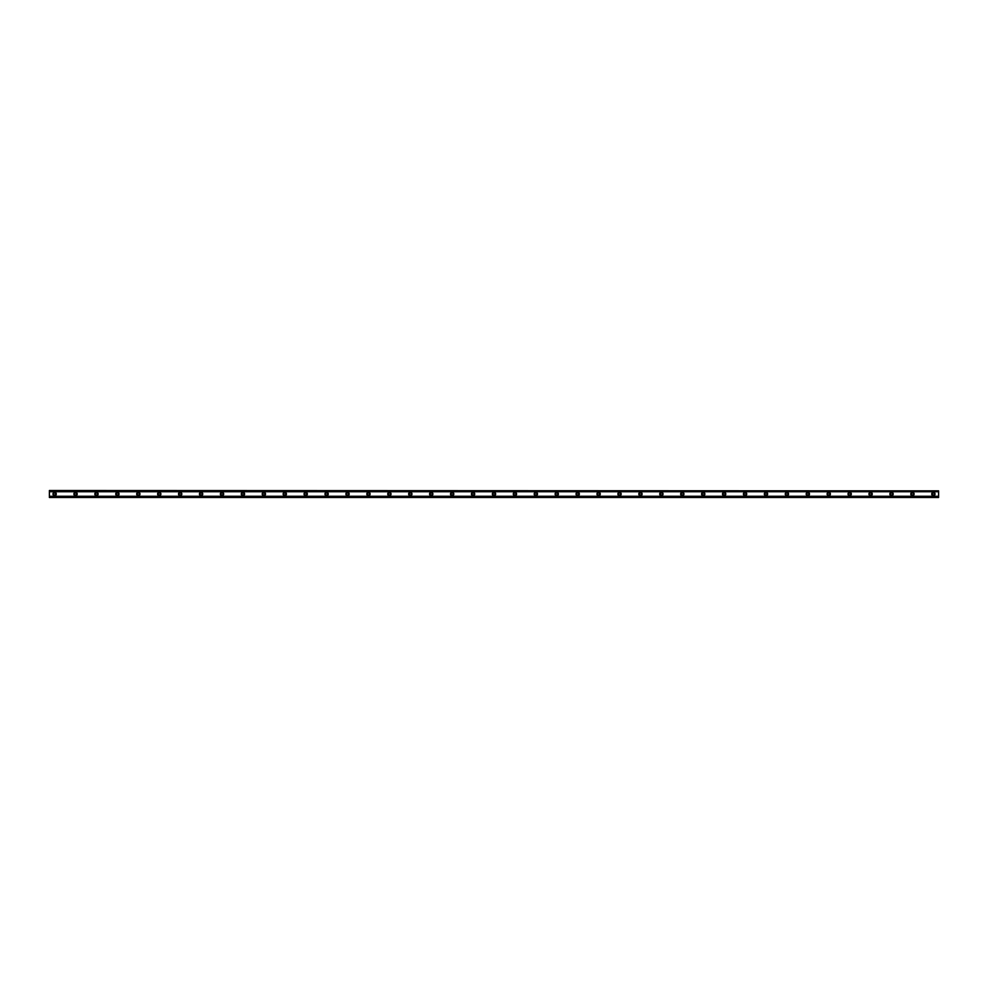 <?xml version="1.0" encoding="UTF-8"?>
<svg xmlns="http://www.w3.org/2000/svg" width="988" height="988" viewBox="0 0 988 988"><rect width="100%" height="100%" fill="white"/><g stroke="black" fill="none" stroke-linecap="round" stroke-linejoin="round"><path stroke-width="1.48" d="M54.636 495.05A1.05 1.05 0 0 1 53.587 494A1.05 1.05 0 0 1 54.636 492.95A1.05 1.05 0 0 1 55.674 494A1.05 1.05 0 0 1 54.636 495.05M933.364 495.05A1.05 1.05 0 0 1 932.326 494A1.05 1.05 0 0 1 933.364 492.95A1.05 1.05 0 0 1 934.413 494A1.05 1.05 0 0 1 933.364 495.05M912.443 495.05A1.05 1.05 0 0 1 911.405 494A1.05 1.05 0 0 1 912.443 492.95A1.05 1.05 0 0 1 913.492 494A1.05 1.05 0 0 1 912.443 495.05M891.522 495.05A1.05 1.05 0 0 1 890.484 494A1.05 1.05 0 0 1 891.522 492.95A1.05 1.05 0 0 1 892.572 494A1.05 1.05 0 0 1 891.522 495.05M870.601 495.05A1.05 1.05 0 0 1 869.551 494A1.05 1.05 0 0 1 870.601 492.95A1.05 1.05 0 0 1 871.651 494A1.05 1.05 0 0 1 870.601 495.05M849.68 495.05A1.05 1.05 0 0 1 848.63 494A1.05 1.05 0 0 1 849.68 492.95A1.05 1.05 0 0 1 850.73 494A1.05 1.05 0 0 1 849.68 495.05M828.759 495.05A1.05 1.05 0 0 1 827.709 494A1.05 1.05 0 0 1 828.759 492.95A1.05 1.05 0 0 1 829.809 494A1.05 1.05 0 0 1 828.759 495.05M807.838 495.05A1.05 1.05 0 0 1 806.788 494A1.05 1.05 0 0 1 807.838 492.95A1.05 1.05 0 0 1 808.876 494A1.05 1.05 0 0 1 807.838 495.05M786.917 495.05A1.05 1.05 0 0 1 785.868 494A1.05 1.05 0 0 1 786.917 492.95A1.05 1.05 0 0 1 787.955 494A1.05 1.05 0 0 1 786.917 495.05M765.996 495.05A1.05 1.05 0 0 1 764.947 494A1.05 1.05 0 0 1 765.996 492.95A1.05 1.05 0 0 1 767.034 494A1.05 1.05 0 0 1 765.996 495.05M745.063 495.05A1.05 1.05 0 0 1 744.026 494A1.05 1.05 0 0 1 745.063 492.95A1.05 1.05 0 0 1 746.113 494A1.05 1.05 0 0 1 745.063 495.05M724.142 495.05A1.05 1.05 0 0 1 723.105 494A1.05 1.05 0 0 1 724.142 492.95A1.05 1.05 0 0 1 725.192 494A1.05 1.05 0 0 1 724.142 495.05M703.221 495.05A1.05 1.05 0 0 1 702.172 494A1.05 1.05 0 0 1 703.221 492.95A1.05 1.05 0 0 1 704.271 494A1.05 1.05 0 0 1 703.221 495.05M682.3 495.05A1.05 1.05 0 0 1 681.251 494A1.05 1.05 0 0 1 682.3 492.95A1.05 1.05 0 0 1 683.35 494A1.05 1.05 0 0 1 682.3 495.05M661.38 495.05A1.05 1.05 0 0 1 660.33 494A1.05 1.05 0 0 1 661.38 492.95A1.05 1.05 0 0 1 662.429 494A1.05 1.05 0 0 1 661.38 495.05M640.459 495.05A1.05 1.05 0 0 1 639.409 494A1.05 1.05 0 0 1 640.459 492.95A1.05 1.05 0 0 1 641.508 494A1.05 1.05 0 0 1 640.459 495.05M619.538 495.05A1.05 1.05 0 0 1 618.488 494A1.05 1.05 0 0 1 619.538 492.95A1.05 1.05 0 0 1 620.575 494A1.05 1.05 0 0 1 619.538 495.05M598.617 495.05A1.05 1.05 0 0 1 597.567 494A1.05 1.05 0 0 1 598.617 492.95A1.05 1.05 0 0 1 599.654 494A1.05 1.05 0 0 1 598.617 495.05M577.684 495.05A1.05 1.05 0 0 1 576.646 494A1.05 1.05 0 0 1 577.684 492.95A1.05 1.05 0 0 1 578.733 494A1.05 1.05 0 0 1 577.684 495.05M556.763 495.05A1.05 1.05 0 0 1 555.725 494A1.05 1.05 0 0 1 556.763 492.95A1.05 1.05 0 0 1 557.812 494A1.05 1.05 0 0 1 556.763 495.05M535.842 495.05A1.05 1.05 0 0 1 534.804 494A1.05 1.05 0 0 1 535.842 492.95A1.05 1.05 0 0 1 536.892 494A1.05 1.05 0 0 1 535.842 495.05M514.921 495.05A1.05 1.05 0 0 1 513.871 494A1.05 1.05 0 0 1 514.921 492.95A1.05 1.05 0 0 1 515.971 494A1.05 1.05 0 0 1 514.921 495.05M494 495.05A1.05 1.05 0 0 1 492.95 494A1.05 1.05 0 0 1 494 492.95A1.05 1.05 0 0 1 495.05 494A1.05 1.05 0 0 1 494 495.05M473.079 495.05A1.05 1.05 0 0 1 472.029 494A1.05 1.05 0 0 1 473.079 492.95A1.05 1.05 0 0 1 474.129 494A1.05 1.05 0 0 1 473.079 495.05M452.158 495.05A1.05 1.05 0 0 1 451.108 494A1.05 1.05 0 0 1 452.158 492.95A1.05 1.05 0 0 1 453.196 494A1.05 1.05 0 0 1 452.158 495.05M431.237 495.05A1.05 1.05 0 0 1 430.188 494A1.05 1.05 0 0 1 431.237 492.95A1.05 1.05 0 0 1 432.275 494A1.05 1.05 0 0 1 431.237 495.05M410.316 495.05A1.05 1.05 0 0 1 409.267 494A1.05 1.05 0 0 1 410.316 492.95A1.05 1.05 0 0 1 411.354 494A1.05 1.05 0 0 1 410.316 495.05M389.383 495.05A1.05 1.05 0 0 1 388.346 494A1.05 1.05 0 0 1 389.383 492.95A1.05 1.05 0 0 1 390.433 494A1.05 1.05 0 0 1 389.383 495.05M368.462 495.05A1.05 1.05 0 0 1 367.425 494A1.05 1.05 0 0 1 368.462 492.95A1.05 1.05 0 0 1 369.512 494A1.05 1.05 0 0 1 368.462 495.05M347.541 495.05A1.05 1.05 0 0 1 346.492 494A1.05 1.05 0 0 1 347.541 492.95A1.05 1.05 0 0 1 348.591 494A1.05 1.05 0 0 1 347.541 495.05M326.62 495.05A1.05 1.05 0 0 1 325.571 494A1.05 1.05 0 0 1 326.62 492.95A1.05 1.05 0 0 1 327.67 494A1.05 1.05 0 0 1 326.62 495.05M305.7 495.05A1.05 1.05 0 0 1 304.65 494A1.05 1.05 0 0 1 305.7 492.95A1.05 1.05 0 0 1 306.749 494A1.05 1.05 0 0 1 305.7 495.05M284.779 495.05A1.05 1.05 0 0 1 283.729 494A1.05 1.05 0 0 1 284.779 492.95A1.05 1.05 0 0 1 285.828 494A1.05 1.05 0 0 1 284.779 495.05M263.858 495.05A1.05 1.05 0 0 1 262.808 494A1.05 1.05 0 0 1 263.858 492.95A1.05 1.05 0 0 1 264.895 494A1.05 1.05 0 0 1 263.858 495.05M242.937 495.05A1.05 1.05 0 0 1 241.887 494A1.05 1.05 0 0 1 242.937 492.95A1.05 1.05 0 0 1 243.974 494A1.05 1.05 0 0 1 242.937 495.05M222.004 495.05A1.05 1.05 0 0 1 220.966 494A1.05 1.05 0 0 1 222.004 492.95A1.05 1.05 0 0 1 223.053 494A1.05 1.05 0 0 1 222.004 495.05M201.083 495.05A1.05 1.05 0 0 1 200.045 494A1.05 1.05 0 0 1 201.083 492.95A1.05 1.05 0 0 1 202.132 494A1.05 1.05 0 0 1 201.083 495.05M180.162 495.05A1.05 1.05 0 0 1 179.124 494A1.05 1.05 0 0 1 180.162 492.95A1.05 1.05 0 0 1 181.212 494A1.05 1.05 0 0 1 180.162 495.05M159.241 495.05A1.05 1.05 0 0 1 158.191 494A1.05 1.05 0 0 1 159.241 492.95A1.05 1.05 0 0 1 160.291 494A1.05 1.05 0 0 1 159.241 495.05M138.32 495.05A1.05 1.05 0 0 1 137.27 494A1.05 1.05 0 0 1 138.32 492.95A1.05 1.05 0 0 1 139.37 494A1.05 1.05 0 0 1 138.32 495.05M117.399 495.05A1.05 1.05 0 0 1 116.349 494A1.05 1.05 0 0 1 117.399 492.95A1.05 1.05 0 0 1 118.449 494A1.05 1.05 0 0 1 117.399 495.05M96.478 495.05A1.05 1.05 0 0 1 95.428 494A1.05 1.05 0 0 1 96.478 492.95A1.05 1.05 0 0 1 97.516 494A1.05 1.05 0 0 1 96.478 495.05M75.557 495.05A1.05 1.05 0 0 1 74.508 494A1.05 1.05 0 0 1 75.557 492.95A1.05 1.05 0 0 1 76.595 494A1.05 1.05 0 0 1 75.557 495.05M54.636 492.345A1.655 1.655 0 0 0 52.969 494A1.655 1.655 0 0 0 54.636 495.655A1.655 1.655 0 0 0 56.291 494A1.655 1.655 0 0 0 54.636 492.345M933.364 492.345A1.655 1.655 0 0 0 931.709 494A1.655 1.655 0 0 0 933.364 495.655A1.655 1.655 0 0 0 935.031 494A1.655 1.655 0 0 0 933.364 492.345M912.443 492.345A1.655 1.655 0 0 0 910.788 494A1.655 1.655 0 0 0 912.443 495.655A1.655 1.655 0 0 0 914.098 494A1.655 1.655 0 0 0 912.443 492.345M891.522 492.345A1.655 1.655 0 0 0 889.867 494A1.655 1.655 0 0 0 891.522 495.655A1.655 1.655 0 0 0 893.177 494A1.655 1.655 0 0 0 891.522 492.345M870.601 492.345A1.655 1.655 0 0 0 868.946 494A1.655 1.655 0 0 0 870.601 495.655A1.655 1.655 0 0 0 872.256 494A1.655 1.655 0 0 0 870.601 492.345M849.68 492.345A1.655 1.655 0 0 0 848.025 494A1.655 1.655 0 0 0 849.68 495.655A1.655 1.655 0 0 0 851.335 494A1.655 1.655 0 0 0 849.68 492.345M828.759 492.345A1.655 1.655 0 0 0 827.104 494A1.655 1.655 0 0 0 828.759 495.655A1.655 1.655 0 0 0 830.414 494A1.655 1.655 0 0 0 828.759 492.345M807.838 492.345A1.655 1.655 0 0 0 806.183 494A1.655 1.655 0 0 0 807.838 495.655A1.655 1.655 0 0 0 809.493 494A1.655 1.655 0 0 0 807.838 492.345M786.917 492.345A1.655 1.655 0 0 0 785.262 494A1.655 1.655 0 0 0 786.917 495.655A1.655 1.655 0 0 0 788.572 494A1.655 1.655 0 0 0 786.917 492.345M765.996 492.345A1.655 1.655 0 0 0 764.329 494A1.655 1.655 0 0 0 765.996 495.655A1.655 1.655 0 0 0 767.651 494A1.655 1.655 0 0 0 765.996 492.345M745.063 492.345A1.655 1.655 0 0 0 743.408 494A1.655 1.655 0 0 0 745.063 495.655A1.655 1.655 0 0 0 746.73 494A1.655 1.655 0 0 0 745.063 492.345M724.142 492.345A1.655 1.655 0 0 0 722.487 494A1.655 1.655 0 0 0 724.142 495.655A1.655 1.655 0 0 0 725.797 494A1.655 1.655 0 0 0 724.142 492.345M703.221 492.345A1.655 1.655 0 0 0 701.566 494A1.655 1.655 0 0 0 703.221 495.655A1.655 1.655 0 0 0 704.876 494A1.655 1.655 0 0 0 703.221 492.345M682.3 492.345A1.655 1.655 0 0 0 680.646 494A1.655 1.655 0 0 0 682.3 495.655A1.655 1.655 0 0 0 683.955 494A1.655 1.655 0 0 0 682.3 492.345M661.38 492.345A1.655 1.655 0 0 0 659.725 494A1.655 1.655 0 0 0 661.38 495.655A1.655 1.655 0 0 0 663.034 494A1.655 1.655 0 0 0 661.38 492.345M640.459 492.345A1.655 1.655 0 0 0 638.804 494A1.655 1.655 0 0 0 640.459 495.655A1.655 1.655 0 0 0 642.114 494A1.655 1.655 0 0 0 640.459 492.345M619.538 492.345A1.655 1.655 0 0 0 617.883 494A1.655 1.655 0 0 0 619.538 495.655A1.655 1.655 0 0 0 621.193 494A1.655 1.655 0 0 0 619.538 492.345M598.617 492.345A1.655 1.655 0 0 0 596.95 494A1.655 1.655 0 0 0 598.617 495.655A1.655 1.655 0 0 0 600.272 494A1.655 1.655 0 0 0 598.617 492.345M577.684 492.345A1.655 1.655 0 0 0 576.029 494A1.655 1.655 0 0 0 577.684 495.655A1.655 1.655 0 0 0 579.351 494A1.655 1.655 0 0 0 577.684 492.345M556.763 492.345A1.655 1.655 0 0 0 555.108 494A1.655 1.655 0 0 0 556.763 495.655A1.655 1.655 0 0 0 558.418 494A1.655 1.655 0 0 0 556.763 492.345M535.842 492.345A1.655 1.655 0 0 0 534.187 494A1.655 1.655 0 0 0 535.842 495.655A1.655 1.655 0 0 0 537.497 494A1.655 1.655 0 0 0 535.842 492.345M514.921 492.345A1.655 1.655 0 0 0 513.266 494A1.655 1.655 0 0 0 514.921 495.655A1.655 1.655 0 0 0 516.576 494A1.655 1.655 0 0 0 514.921 492.345M494 492.345A1.655 1.655 0 0 0 492.345 494A1.655 1.655 0 0 0 494 495.655A1.655 1.655 0 0 0 495.655 494A1.655 1.655 0 0 0 494 492.345M473.079 492.345A1.655 1.655 0 0 0 471.424 494A1.655 1.655 0 0 0 473.079 495.655A1.655 1.655 0 0 0 474.734 494A1.655 1.655 0 0 0 473.079 492.345M452.158 492.345A1.655 1.655 0 0 0 450.503 494A1.655 1.655 0 0 0 452.158 495.655A1.655 1.655 0 0 0 453.813 494A1.655 1.655 0 0 0 452.158 492.345M431.237 492.345A1.655 1.655 0 0 0 429.582 494A1.655 1.655 0 0 0 431.237 495.655A1.655 1.655 0 0 0 432.892 494A1.655 1.655 0 0 0 431.237 492.345M410.316 492.345A1.655 1.655 0 0 0 408.649 494A1.655 1.655 0 0 0 410.316 495.655A1.655 1.655 0 0 0 411.971 494A1.655 1.655 0 0 0 410.316 492.345M389.383 492.345A1.655 1.655 0 0 0 387.728 494A1.655 1.655 0 0 0 389.383 495.655A1.655 1.655 0 0 0 391.05 494A1.655 1.655 0 0 0 389.383 492.345M368.462 492.345A1.655 1.655 0 0 0 366.807 494A1.655 1.655 0 0 0 368.462 495.655A1.655 1.655 0 0 0 370.117 494A1.655 1.655 0 0 0 368.462 492.345M347.541 492.345A1.655 1.655 0 0 0 345.886 494A1.655 1.655 0 0 0 347.541 495.655A1.655 1.655 0 0 0 349.196 494A1.655 1.655 0 0 0 347.541 492.345M326.62 492.345A1.655 1.655 0 0 0 324.966 494A1.655 1.655 0 0 0 326.62 495.655A1.655 1.655 0 0 0 328.275 494A1.655 1.655 0 0 0 326.62 492.345M305.7 492.345A1.655 1.655 0 0 0 304.045 494A1.655 1.655 0 0 0 305.7 495.655A1.655 1.655 0 0 0 307.354 494A1.655 1.655 0 0 0 305.7 492.345M284.779 492.345A1.655 1.655 0 0 0 283.124 494A1.655 1.655 0 0 0 284.779 495.655A1.655 1.655 0 0 0 286.434 494A1.655 1.655 0 0 0 284.779 492.345M263.858 492.345A1.655 1.655 0 0 0 262.203 494A1.655 1.655 0 0 0 263.858 495.655A1.655 1.655 0 0 0 265.513 494A1.655 1.655 0 0 0 263.858 492.345M242.937 492.345A1.655 1.655 0 0 0 241.27 494A1.655 1.655 0 0 0 242.937 495.655A1.655 1.655 0 0 0 244.592 494A1.655 1.655 0 0 0 242.937 492.345M222.004 492.345A1.655 1.655 0 0 0 220.349 494A1.655 1.655 0 0 0 222.004 495.655A1.655 1.655 0 0 0 223.671 494A1.655 1.655 0 0 0 222.004 492.345M201.083 492.345A1.655 1.655 0 0 0 199.428 494A1.655 1.655 0 0 0 201.083 495.655A1.655 1.655 0 0 0 202.738 494A1.655 1.655 0 0 0 201.083 492.345M180.162 492.345A1.655 1.655 0 0 0 178.507 494A1.655 1.655 0 0 0 180.162 495.655A1.655 1.655 0 0 0 181.817 494A1.655 1.655 0 0 0 180.162 492.345M159.241 492.345A1.655 1.655 0 0 0 157.586 494A1.655 1.655 0 0 0 159.241 495.655A1.655 1.655 0 0 0 160.896 494A1.655 1.655 0 0 0 159.241 492.345M138.32 492.345A1.655 1.655 0 0 0 136.665 494A1.655 1.655 0 0 0 138.32 495.655A1.655 1.655 0 0 0 139.975 494A1.655 1.655 0 0 0 138.32 492.345M117.399 492.345A1.655 1.655 0 0 0 115.744 494A1.655 1.655 0 0 0 117.399 495.655A1.655 1.655 0 0 0 119.054 494A1.655 1.655 0 0 0 117.399 492.345M96.478 492.345A1.655 1.655 0 0 0 94.823 494A1.655 1.655 0 0 0 96.478 495.655A1.655 1.655 0 0 0 98.133 494A1.655 1.655 0 0 0 96.478 492.345M75.557 492.345A1.655 1.655 0 0 0 73.902 494A1.655 1.655 0 0 0 75.557 495.655A1.655 1.655 0 0 0 77.212 494A1.655 1.655 0 0 0 75.557 492.345M49.4 497.149L49.4 496.272L938.6 496.272L938.6 497.483L49.4 497.483L938.6 497.149M49.4 490.851L938.6 490.851L49.4 490.517L49.4 496.272M938.6 490.851L938.6 496.272M938.6 497.063L49.4 497.063M49.4 491.728L938.6 491.728M49.4 490.937L938.6 490.937"/></g></svg>
